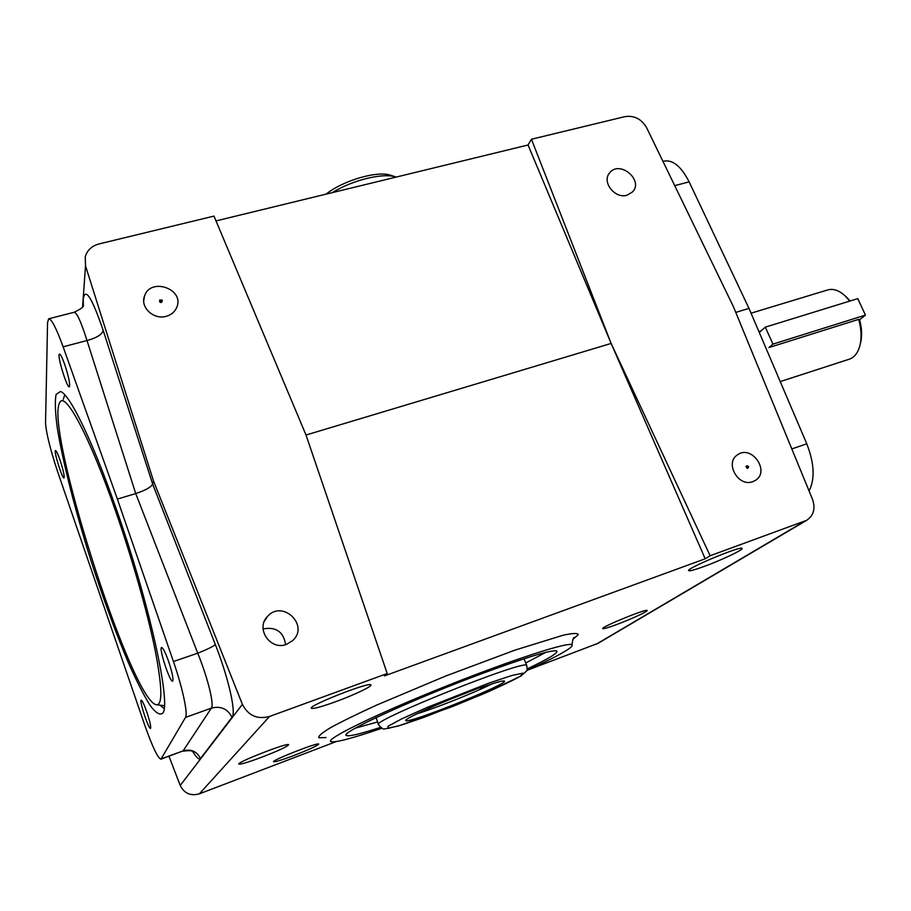 <?xml version="1.0" encoding="UTF-8"?>
<svg xmlns="http://www.w3.org/2000/svg" width="911" height="911" viewBox="0 0 911 911"><rect width="100%" height="100%" fill="white"/><g stroke="black" fill="none" stroke-linecap="round" stroke-linejoin="round"><path stroke-width="1.37" d="M162.169 300.106L162.181 300.846C160.848 301.951 160.029 301.666 159.744 299.992L162.169 300.106M162.056 301.495L161.987 301.848C160.655 302.953 159.846 302.668 159.562 300.994L159.676 300.345M416.76 713.86C435.105 708.348 475.03 692.44 491.986 683.888M481.475 686.985L456.479 696.824C428.534 707.813 403.983 719.36 405.748 720.544C406.716 724.757 512.13 682.407 504.182 680.995C502.234 680.631 494.149 682.954 479.949 687.976L481.441 686.905M115.39 510.513C89.517 436.141 65.182 391.047 59.875 402.411C43.717 425.608 130.763 699.09 156.088 704.693C162.75 705.968 162.397 687.589 155.007 649.532C147.354 612.021 132.095 558.284 115.39 510.513M545.746 652.378L525.715 663.003M377.621 721.956L355.427 728.117M47.554 322.596L48.636 318.816C51.403 318.645 56.231 327.971 63.121 346.818L117.371 499.091L173.432 661.534C182.462 687.463 188.133 713.996 185.537 717.39L160.94 759.193C157.91 758.271 152.593 747.157 144.986 725.851L57.461 471.203C50.082 448.759 46.108 432.623 45.55 422.784L47.554 322.596M168.478 661.056C172.259 672.466 173.659 679.162 172.657 681.121C170.118 682.988 158.582 647.892 161.589 647.482C162.978 647.687 165.278 652.208 168.478 661.056M64.692 364.411C68.724 376.755 70.284 384.226 69.373 386.811C67.061 388.644 56.698 354.481 59.454 354.072C60.479 354.083 62.221 357.522 64.692 364.411M59.978 459.964C63.269 470.065 64.624 476.077 64.043 478.002C62.415 479.391 53.487 450.729 55.503 450.546C56.3 450.638 57.792 453.78 59.978 459.964M146.808 711.947C149.916 721.398 151.158 726.876 150.52 728.39C148.766 729.802 139.019 700.263 141.182 700.103C142.218 700.377 144.097 704.317 146.808 711.947M115.868 507.769C92.421 440.514 69.487 393.848 60.479 391.502L56.061 394.452C54.797 401.375 55.218 412.615 57.336 428.193C62.836 462.241 75.431 511.344 91.089 560.994C103.33 598.891 115.731 632.724 128.269 662.479C136.274 680.471 143.482 694.694 149.928 705.148C155.713 712.983 160.017 715.613 162.83 713.051C171.37 703.577 148.983 601.385 115.868 507.769M153.447 480.826L85.52 265.864L85.247 256.731C87.217 250.183 91.817 245.913 99.048 243.932L213.983 216.101L306.016 435.025L387.209 673.536L269.531 716.467C257.232 719.679 248.191 715.636 242.383 704.34L153.447 480.826L152.661 484.105C151.021 487.237 145.384 490.38 135.728 493.557L117.371 499.091M528.05 144.997L531.455 139.246L624.957 116.619C634.25 115.298 641.458 118.977 646.594 127.642L733.435 306.722L812.521 499.342C815.63 508.554 813.682 515.546 806.656 520.329L710.125 555.744L611.133 343.436L528.05 144.997L216.009 220.917M616.781 624.49C631.004 619.229 648.586 611.11 647.117 610.461C646.537 608.423 599.711 627.633 602.763 628.647C603.765 628.966 608.446 627.588 616.781 624.49M335.692 701.698C354.14 694.991 373.055 685.972 370.811 684.89C369.08 681.69 306.278 706.503 311.505 708.348C313.805 708.906 321.868 706.685 335.692 701.698M269.531 716.467L199.372 793.834L336.113 741.622M598.163 643.28L527.833 670.018M710.125 555.744L705.205 558.796L384.419 675.928L387.209 673.536M704.123 566.46C721.353 560.208 744.071 549.435 742.066 548.388C741.11 545.53 684.73 569.102 688.75 570.662C689.889 571.163 695.013 569.762 704.123 566.46M292.647 755.971C308.863 749.707 317.552 745.733 318.702 744.048C317.939 742.146 270.351 760.879 273.642 761.79C275.27 762.017 281.613 760.07 292.647 755.971M260.421 757.713C278.14 750.892 287.557 746.542 288.65 744.651C287.614 742.419 235.038 762.985 238.921 764.124C240.868 764.42 248.031 762.279 260.421 757.713M199.372 793.834C190.627 796.237 184.25 793.435 180.23 785.453L168.968 756.255M752.839 481.634C738.365 487.533 724.336 462.777 737.557 454.794C751.621 444.317 770.535 471.522 755.321 480.427L752.839 481.634M627.03 195.239C614.788 199.156 601.328 181.619 609.732 172.76C619.651 159.892 643.906 180.15 632.61 191.868L627.03 195.239M531.455 139.246L611.133 343.436L306.016 435.025M286.498 644.384C270.419 650.898 255.217 628.601 267.435 616.519C282.194 599.21 309.672 625.185 292.784 640.501L286.498 644.384M166.235 316.311C153.765 320.137 139.952 307.28 144.496 296.086C150.486 276.876 184.967 289.072 176.734 307.406C174.81 311.881 171.302 314.853 166.235 316.311M611.133 343.436L705.205 558.796M662.946 161.361L663.527 161.213C672.603 159.357 681.143 166.246 689.137 181.858L749.001 308.396L806.77 443.794C814.377 463.38 815.14 479.095 809.07 490.938M749.001 308.396L735.769 312.393M48.875 318.748L74.007 312.302C76.706 312.154 81.033 321.56 87.001 340.532L63.121 346.818M82.673 306.529L83.208 299.07C85.235 286.942 91.897 297.407 103.205 330.442C101.964 334.599 96.566 337.958 87.001 340.532L135.728 493.557L197.733 653.176C207.993 678.524 214.37 704.613 211.352 708.143L185.537 717.39M173.432 661.534L197.733 653.176C207.321 649.395 213.185 646.514 215.326 644.532C228.638 678.274 236.404 712.949 231.998 717.344C227.648 708.792 220.769 705.729 211.352 708.143L183.1 750.892L160.94 759.193M380.57 727.354C359.549 734.209 348.093 736.874 346.203 735.359C340.327 732.672 414.027 698.794 481.908 673.628C525.761 657.48 550.654 649.896 556.598 650.887C558.899 652.492 549.082 658.516 527.15 668.947M381.971 728.219C352.603 738.252 335.624 742.75 331.057 741.679C324.362 739.641 375.423 714.475 443.361 687.236C511.23 659.974 570.127 641.002 572.028 644.931C572.78 645.865 570.537 647.926 565.31 651.114C557.27 655.977 544.402 662.445 526.706 670.53M263.074 628.954L263.359 628.852C276.17 626.666 283.594 631.938 285.61 644.658M391.479 175.504L396.171 177.087C383.429 172.543 352.819 179.866 332.287 192.631M390.956 175.322C377.746 170.425 343.595 180.23 326.013 194.157M64.749 394.805L63.28 399.36M159.869 705.148L164.105 708.462M748.591 466.421L748.273 467.742L746.918 465.783L748.591 466.421M747.339 468.413L745.927 466.489L746.861 465.817M759.045 331.763L761.334 330.556L759.25 332.413M849.747 301.108L845.18 295.938C839.008 290.302 833.121 288.32 827.518 289.994L751.051 313.202M849.12 359.241L849.519 359.116C855.008 357.078 858.617 351.908 860.36 343.606C861.704 336.17 861.146 328.097 858.663 319.362L768.975 347.535M850.179 300.972L845.419 296.155M860.28 343.971L860.941 341.215C862.136 334.656 861.704 327.516 859.62 319.807L858.663 319.362M765.32 327.14L772.972 344.107L865.45 315.104L857.775 298.626L765.32 327.14L759.284 332.492M865.45 315.104L859.574 319.784M772.972 344.107L768.941 347.546M520.283 676.304L522.903 673.149L511.914 675.484L488.854 683.136L426.895 707.528L401.705 718.87L388.006 726.283L388.063 728.413L401.136 725.133L424.082 717.321L481.19 694.808C498.955 687.088 511.982 680.916 520.283 676.304M526.843 665.827L526.695 665.44C525.749 658.755 366.871 722.514 378.714 724.86C381.447 728.265 383.474 729.597 384.818 728.857L398.574 725.942L452.71 706.48L488.364 691.722L521.035 675.951L526.387 671.202C527.241 670.678 527.344 668.765 526.695 665.44L524.041 658.778M572.996 639.317L578.246 634.591C577.779 632.94 572.734 633.156 563.135 635.218L514.931 650.147L445.57 676.076L376.835 705.012C357.397 713.894 342.001 721.432 330.625 727.638C321.993 732.843 318.076 736.225 318.861 737.773L326.081 737.557M804.618 521.263L596.17 644.259M103.205 330.442L152.661 484.105L215.326 644.532M231.998 717.344L200.488 758.556C199.145 760.047 196.571 757.747 192.745 751.643M242.383 704.34L180.23 785.453M85.52 265.864L82.594 306.631M806.77 443.794L791.818 448.941M689.137 181.858L674.721 185.65M200.488 758.556C196.856 751.347 191.059 748.785 183.1 750.892L161.281 758.863M83.208 299.07L83.402 306.153M162.181 300.846L161.987 301.848M376.015 717.663L378.543 724.416M157.102 704.818L164.356 705.695M806.656 520.329L597.753 643.519M346.351 734.482L346.203 735.359M144.496 296.086L143.722 300.892M609.732 172.76L608.799 174.069M737.557 454.794L736.828 455.341M267.435 616.519L264.441 621.143M573.383 638.679L574.511 637.518C573.44 637.028 572.62 639.499 572.028 644.931M182.724 751.222C188.93 750.391 192.335 750.539 192.927 751.666M74.258 312.245C80.236 309.284 83.243 307.201 83.254 305.994M748.273 467.742L747.293 468.448M849.519 359.116L780.226 381.595M847.059 297.612L845.18 295.938M860.941 341.215L860.36 343.606"/></g></svg>
